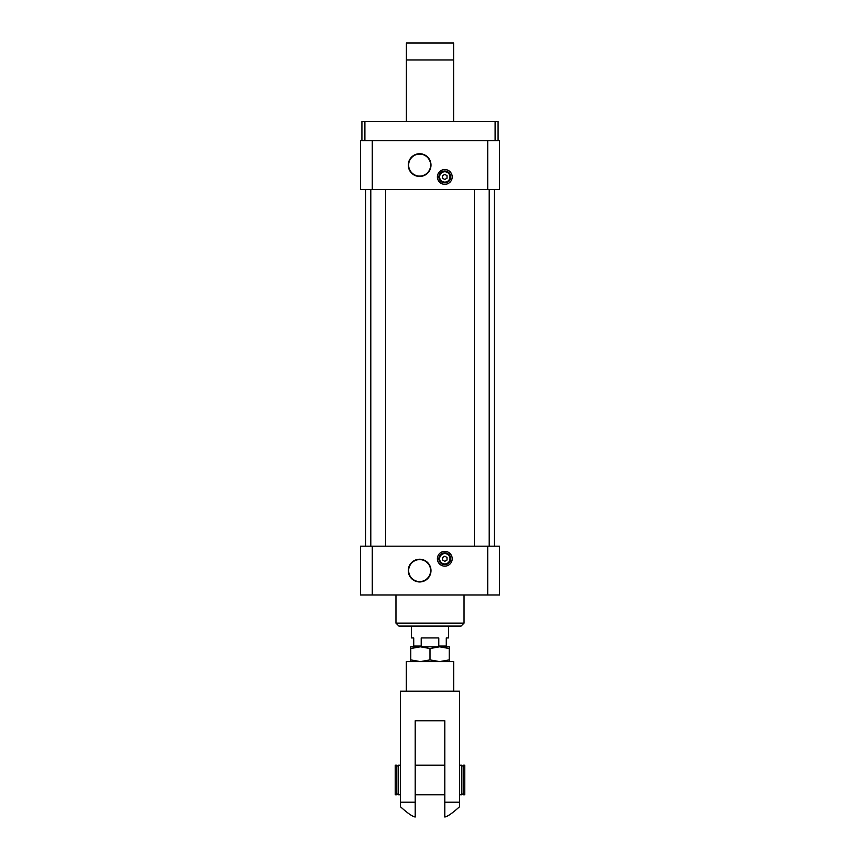 <?xml version="1.0" encoding="UTF-8"?>
<svg xmlns="http://www.w3.org/2000/svg" width="860" height="860" viewBox="0 0 860 860"><rect width="100%" height="100%" fill="white"/><g stroke="black" fill="none" stroke-linecap="round" stroke-linejoin="round"><path stroke-width="1.29" d="M372.283 595.012L360.447 595.012L360.447 546.175L499.552 546.175L499.552 595.012L372.283 595.012L372.283 546.175M494.382 189.512L494.382 546.175M372.283 189.512L360.447 189.512L360.447 140.674L364.887 140.674L364.887 121.432L498.08 121.432L498.08 140.674L499.552 140.674L499.552 189.512L372.283 189.512L372.283 140.674L364.887 140.674M442.577 557.474L442.577 560.032L444.803 561.322L447.017 560.032L447.017 557.474L444.803 556.194L442.577 557.474M447.017 178.213L447.017 175.655L444.803 174.365L442.577 175.655L442.577 178.213L444.803 179.493L447.017 178.213M444.803 171.011A5.923 5.923 0 0 1 449.93 179.891A5.923 5.923 0 0 1 439.675 179.891A5.923 5.923 0 0 1 444.803 171.011M444.803 169.538A7.396 7.396 0 0 1 451.21 180.632A7.396 7.396 0 0 1 438.396 180.632A7.396 7.396 0 0 1 444.803 169.538M444.803 552.829A5.923 5.923 0 0 1 449.93 561.709A5.923 5.923 0 0 1 439.675 561.709A5.923 5.923 0 0 1 444.803 552.829M444.803 551.357A7.396 7.396 0 0 1 451.21 562.451A7.396 7.396 0 0 1 438.396 562.451A7.396 7.396 0 0 1 444.803 551.357M419.637 154.101A10.986 10.986 0 0 1 429.161 170.592A10.986 10.986 0 0 1 410.123 170.592A10.986 10.986 0 0 1 419.637 154.101M419.637 153.736A11.363 11.363 0 0 1 429.473 170.775A11.363 11.363 0 0 1 409.801 170.775A11.363 11.363 0 0 1 419.637 153.736M419.637 559.602A10.986 10.986 0 0 1 429.161 576.082A10.986 10.986 0 0 1 410.123 576.082A10.986 10.986 0 0 1 419.637 559.602M419.637 559.236A11.363 11.363 0 0 1 429.473 576.275A11.363 11.363 0 0 1 409.801 576.275A11.363 11.363 0 0 1 419.637 559.236M395.965 595.012L395.965 623.134L464.034 623.134L464.034 595.012M464.034 623.134L461.078 626.091L398.922 626.091L395.965 623.134M370.8 189.512L370.8 546.175M474.397 189.512L474.397 546.175M498.08 140.674L372.283 140.674M413.724 646.806L413.724 646.064L421.217 646.064L422.905 646.806M411.499 626.091L411.499 637.926L413.724 637.926L413.724 646.064M437.095 646.806L438.783 646.064L438.783 637.926L421.217 637.926L421.217 646.064M438.783 646.064L446.275 646.064L446.275 646.806M448.501 626.091L448.501 637.926L446.275 637.926L446.275 646.064M449.242 661.609L449.242 646.806L410.757 646.806L410.757 659.889L420.379 661.609L430 659.889L430 648.526L420.379 646.806L410.757 648.526M430 659.889L439.621 661.609L449.242 659.889M449.242 648.526L439.621 646.806L430 648.526M410.757 661.609L410.757 659.889M459.595 802.197L459.595 806.68C452.543 813.098 447.608 816.538 444.803 817L444.803 802.197L459.595 802.197L459.595 691.203L400.405 691.203L400.405 806.68C407.489 813.119 412.424 816.559 415.197 817L415.197 802.197L400.405 802.197M415.197 802.197L415.197 720.809L444.803 720.809L444.803 802.197M406.318 691.203L406.318 661.609L453.682 661.609L453.682 691.203M464.776 765.207L464.776 794.801L463.175 794.801L463.175 765.207L464.776 765.207M463.175 765.938L461.573 765.938M459.595 765.207L461.573 765.207L461.573 794.801L459.595 794.801M444.803 765.207L415.197 765.207M400.405 765.207L398.427 765.207L398.427 794.801L400.405 794.801M395.224 765.207L395.224 794.801L396.825 794.801L396.825 765.207L395.224 765.207M398.427 765.938L396.825 765.938M453.607 59.942L453.607 43L406.393 43L406.393 59.942L453.607 59.942L453.607 121.432M406.393 121.432L406.393 59.942M361.92 140.674L361.92 121.432L364.887 121.432M444.803 171.753A5.181 5.181 0 0 1 449.285 179.525A5.181 5.181 0 0 1 440.309 179.525A5.181 5.181 0 0 1 444.803 171.753M444.803 553.571A5.181 5.181 0 0 1 449.285 561.343A5.181 5.181 0 0 1 440.309 561.343A5.181 5.181 0 0 1 444.803 553.571M487.717 140.674L487.717 189.512M487.717 595.012L487.717 546.175M495.113 140.674L495.113 121.432M365.618 189.512L365.618 546.175M385.602 189.512L385.602 546.175M489.2 189.512L489.2 546.175M463.175 794.059L461.573 794.059M444.803 794.801L415.197 794.801M398.427 794.059L396.825 794.059"/></g></svg>
